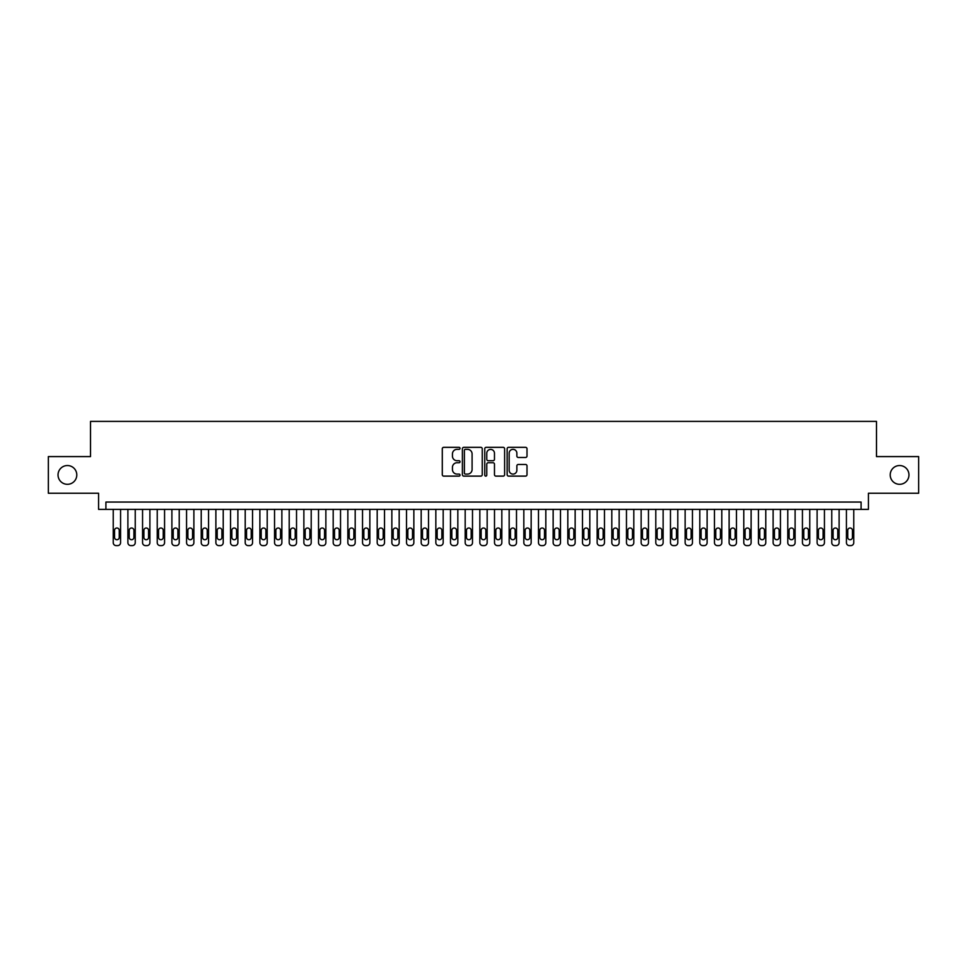 <?xml version="1.0" encoding="UTF-8"?>
<svg xmlns="http://www.w3.org/2000/svg" width="967" height="967" viewBox="0 0 967 967"><rect width="100%" height="100%" fill="white"/><g stroke="black" fill="none" stroke-linecap="round" stroke-linejoin="round"><path stroke-width="1.45" d="M460.038 448.337A1.003 1.003 0 0 0 459.035 447.334L443.732 447.334A1.438 1.438 0 0 0 442.294 448.773L442.294 474.676A1.438 1.438 0 0 0 443.732 476.115L459.035 476.115A1.003 1.003 0 0 0 460.038 475.111A1.003 1.003 0 0 0 459.035 474.108L457.053 474.108A4.605 4.605 0 0 1 452.447 469.503L452.447 467.339A4.605 4.605 0 0 1 457.053 462.734L459.035 462.734A1.003 1.003 0 0 0 460.038 461.718A1.003 1.003 0 0 0 459.035 460.715L457.053 460.715A4.605 4.605 0 0 1 452.447 456.11L452.447 453.946A4.605 4.605 0 0 1 457.053 449.341L459.035 449.341A1.003 1.003 0 0 0 460.038 448.337M890.208 474.918A9.38 9.38 0 0 0 899.588 484.31A9.38 9.38 0 0 0 908.968 474.918A9.38 9.38 0 0 0 899.588 465.538A9.38 9.38 0 0 0 890.208 474.918M58.032 474.918A9.38 9.38 0 0 0 67.412 484.31A9.38 9.38 0 0 0 76.792 474.918A9.38 9.38 0 0 0 67.412 465.538A9.38 9.38 0 0 0 58.032 474.918M525.565 457.476A1.438 1.438 0 0 0 527.003 456.037L527.003 448.773A1.438 1.438 0 0 0 525.565 447.334L508.582 447.334A1.438 1.438 0 0 0 507.143 448.773L507.143 474.676A1.438 1.438 0 0 0 508.582 476.115L525.565 476.115A1.438 1.438 0 0 0 527.003 474.676L527.003 465.901A1.438 1.438 0 0 0 525.565 464.462L518.3 464.462A1.438 1.438 0 0 0 516.861 465.901L516.861 470.252A3.856 3.856 0 0 1 513.006 474.108A3.856 3.856 0 0 1 509.162 470.252L509.162 453.197A3.856 3.856 0 0 1 513.006 449.341A3.856 3.856 0 0 1 516.861 453.197L516.861 456.037A1.438 1.438 0 0 0 518.3 457.476L525.565 457.476M861.089 509.379L868.426 509.379L868.426 493.255L918.65 493.255L918.65 456.593L876.489 456.593L876.489 421.394L90.511 421.394L90.511 456.593L48.35 456.593L48.35 493.255L98.574 493.255L98.574 509.379L861.089 509.379L861.089 502.054L105.911 502.054L105.911 509.379M482.243 448.773A1.438 1.438 0 0 0 480.804 447.334L463.822 447.334A1.438 1.438 0 0 0 462.383 448.773L462.383 474.676A1.438 1.438 0 0 0 463.822 476.115L480.804 476.115A1.438 1.438 0 0 0 482.243 474.676L482.243 448.773M486.196 447.334L503.178 447.334A1.438 1.438 0 0 1 504.617 448.773L504.617 474.676A1.438 1.438 0 0 1 503.178 476.115L495.914 476.115A1.438 1.438 0 0 1 494.475 474.676L494.475 464.172A1.438 1.438 0 0 0 493.037 462.734L488.214 462.734A1.438 1.438 0 0 0 486.776 464.172L486.776 475.111A1.003 1.003 0 0 1 485.772 476.115A1.003 1.003 0 0 1 484.757 475.111L484.757 448.773A1.438 1.438 0 0 1 486.196 447.334M465.405 449.341A1.003 1.003 0 0 0 464.39 450.356L464.39 473.093A1.003 1.003 0 0 0 465.405 474.108L467.484 474.108A4.605 4.605 0 0 0 472.089 469.503L472.089 453.946A4.605 4.605 0 0 0 467.484 449.341L465.405 449.341M494.475 453.269A3.856 3.856 0 0 0 490.62 449.413A3.856 3.856 0 0 0 486.776 453.269L486.776 459.277A1.438 1.438 0 0 0 488.214 460.715L493.037 460.715A1.438 1.438 0 0 0 494.475 459.277L494.475 453.269M120.573 509.379L120.573 542.668A2.937 2.937 90 0 1 117.636 545.606L116.173 545.606A2.937 2.937 90 0 1 113.236 542.668L113.236 509.379M119.255 537.386L119.255 530.351A2.345 2.345 90 0 0 116.898 528.006A2.345 2.345 90 0 0 114.553 530.351L114.553 537.386A2.345 2.345 90 0 0 116.898 539.731A2.345 2.345 90 0 0 119.255 537.386M135.235 509.379L135.235 542.668A2.937 2.937 90 0 1 132.298 545.606L130.835 545.606A2.937 2.937 90 0 1 127.898 542.668L127.898 509.379M133.917 537.386L133.917 530.351A2.345 2.345 90 0 0 131.572 528.006A2.345 2.345 90 0 0 129.215 530.351L129.215 537.386A2.345 2.345 90 0 0 131.572 539.731A2.345 2.345 90 0 0 133.917 537.386M149.897 509.379L149.897 542.668A2.937 2.937 90 0 1 146.96 545.606L145.497 545.606A2.937 2.937 90 0 1 142.56 542.668L142.56 509.379M148.58 537.386L148.58 530.351A2.345 2.345 90 0 0 146.235 528.006A2.345 2.345 90 0 0 143.89 530.351L143.89 537.386A2.345 2.345 90 0 0 146.235 539.731A2.345 2.345 90 0 0 148.58 537.386M164.559 509.379L164.559 542.668A2.937 2.937 90 0 1 161.634 545.606L160.159 545.606A2.937 2.937 90 0 1 157.234 542.668L157.234 509.379M163.242 537.386L163.242 530.351A2.345 2.345 90 0 0 160.897 528.006A2.345 2.345 90 0 0 158.552 530.351L158.552 537.386A2.345 2.345 90 0 0 160.897 539.731A2.345 2.345 90 0 0 163.242 537.386M179.221 509.379L179.221 542.668A2.937 2.937 90 0 1 176.296 545.606L174.822 545.606A2.937 2.937 90 0 1 171.896 542.668L171.896 509.379M177.904 537.386L177.904 530.351A2.345 2.345 90 0 0 175.559 528.006A2.345 2.345 90 0 0 173.214 530.351L173.214 537.386A2.345 2.345 90 0 0 175.559 539.731A2.345 2.345 90 0 0 177.904 537.386M193.883 509.379L193.883 542.668A2.937 2.937 90 0 1 190.958 545.606L189.484 545.606A2.937 2.937 90 0 1 186.558 542.668L186.558 509.379M192.566 537.386L192.566 530.351A2.345 2.345 90 0 0 190.221 528.006A2.345 2.345 90 0 0 187.876 530.351L187.876 537.386A2.345 2.345 90 0 0 190.221 539.731A2.345 2.345 90 0 0 192.566 537.386M208.558 509.379L208.558 542.668A2.937 2.937 90 0 1 205.62 545.606L204.158 545.606A2.937 2.937 90 0 1 201.221 542.668L201.221 509.379M207.228 537.386L207.228 530.351A2.345 2.345 90 0 0 204.883 528.006A2.345 2.345 90 0 0 202.538 530.351L202.538 537.386A2.345 2.345 90 0 0 204.883 539.731A2.345 2.345 90 0 0 207.228 537.386M223.22 509.379L223.22 542.668A2.937 2.937 90 0 1 220.283 545.606L218.82 545.606A2.937 2.937 90 0 1 215.883 542.668L215.883 509.379M221.902 537.386L221.902 530.351A2.345 2.345 90 0 0 219.545 528.006A2.345 2.345 90 0 0 217.2 530.351L217.2 537.386A2.345 2.345 90 0 0 219.545 539.731A2.345 2.345 90 0 0 221.902 537.386M237.882 509.379L237.882 542.668A2.937 2.937 90 0 1 234.945 545.606L233.482 545.606A2.937 2.937 90 0 1 230.545 542.668L230.545 509.379M236.564 537.386L236.564 530.351A2.345 2.345 90 0 0 234.219 528.006A2.345 2.345 90 0 0 231.862 530.351L231.862 537.386A2.345 2.345 90 0 0 234.219 539.731A2.345 2.345 90 0 0 236.564 537.386M252.544 509.379L252.544 542.668A2.937 2.937 90 0 1 249.607 545.606L248.144 545.606A2.937 2.937 90 0 1 245.207 542.668L245.207 509.379M251.227 537.386L251.227 530.351A2.345 2.345 90 0 0 248.882 528.006A2.345 2.345 90 0 0 246.537 530.351L246.537 537.386A2.345 2.345 90 0 0 248.882 539.731A2.345 2.345 90 0 0 251.227 537.386M267.206 509.379L267.206 542.668A2.937 2.937 90 0 1 264.281 545.606L262.806 545.606A2.937 2.937 90 0 1 259.881 542.668L259.881 509.379M265.889 537.386L265.889 530.351A2.345 2.345 90 0 0 263.544 528.006A2.345 2.345 90 0 0 261.199 530.351L261.199 537.386A2.345 2.345 90 0 0 263.544 539.731A2.345 2.345 90 0 0 265.889 537.386M281.868 509.379L281.868 542.668A2.937 2.937 90 0 1 278.943 545.606L277.469 545.606A2.937 2.937 90 0 1 274.543 542.668L274.543 509.379M280.551 537.386L280.551 530.351A2.345 2.345 90 0 0 278.206 528.006A2.345 2.345 90 0 0 275.861 530.351L275.861 537.386A2.345 2.345 90 0 0 278.206 539.731A2.345 2.345 90 0 0 280.551 537.386M296.531 509.379L296.531 542.668A2.937 2.937 90 0 1 293.605 545.606L292.131 545.606A2.937 2.937 90 0 1 289.206 542.668L289.206 509.379M295.213 537.386L295.213 530.351A2.345 2.345 90 0 0 292.868 528.006A2.345 2.345 90 0 0 290.523 530.351L290.523 537.386A2.345 2.345 90 0 0 292.868 539.731A2.345 2.345 90 0 0 295.213 537.386M311.205 509.379L311.205 542.668A2.937 2.937 90 0 1 308.268 545.606L306.805 545.606A2.937 2.937 90 0 1 303.868 542.668L303.868 509.379M309.875 537.386L309.875 530.351A2.345 2.345 90 0 0 307.53 528.006A2.345 2.345 90 0 0 305.185 530.351L305.185 537.386A2.345 2.345 90 0 0 307.53 539.731A2.345 2.345 90 0 0 309.875 537.386M325.867 509.379L325.867 542.668A2.937 2.937 90 0 1 322.93 545.606L321.467 545.606A2.937 2.937 90 0 1 318.53 542.668L318.53 509.379M324.549 537.386L324.549 530.351A2.345 2.345 90 0 0 322.192 528.006A2.345 2.345 90 0 0 319.847 530.351L319.847 537.386A2.345 2.345 90 0 0 322.192 539.731A2.345 2.345 90 0 0 324.549 537.386M340.529 509.379L340.529 542.668A2.937 2.937 90 0 1 337.592 545.606L336.129 545.606A2.937 2.937 90 0 1 333.192 542.668L333.192 509.379M339.212 537.386L339.212 530.351A2.345 2.345 90 0 0 336.867 528.006A2.345 2.345 90 0 0 334.509 530.351L334.509 537.386A2.345 2.345 90 0 0 336.867 539.731A2.345 2.345 90 0 0 339.212 537.386M355.191 509.379L355.191 542.668A2.937 2.937 90 0 1 352.254 545.606L350.791 545.606A2.937 2.937 90 0 1 347.854 542.668L347.854 509.379M353.874 537.386L353.874 530.351A2.345 2.345 90 0 0 351.529 528.006A2.345 2.345 90 0 0 349.184 530.351L349.184 537.386A2.345 2.345 90 0 0 351.529 539.731A2.345 2.345 90 0 0 353.874 537.386M369.853 509.379L369.853 542.668A2.937 2.937 90 0 1 366.928 545.606L365.453 545.606A2.937 2.937 90 0 1 362.528 542.668L362.528 509.379M368.536 537.386L368.536 530.351A2.345 2.345 90 0 0 366.191 528.006A2.345 2.345 90 0 0 363.846 530.351L363.846 537.386A2.345 2.345 90 0 0 366.191 539.731A2.345 2.345 90 0 0 368.536 537.386M384.515 509.379L384.515 542.668A2.937 2.937 90 0 1 381.59 545.606L380.116 545.606A2.937 2.937 90 0 1 377.19 542.668L377.19 509.379M383.198 537.386L383.198 530.351A2.345 2.345 90 0 0 380.853 528.006A2.345 2.345 90 0 0 378.508 530.351L378.508 537.386A2.345 2.345 90 0 0 380.853 539.731A2.345 2.345 90 0 0 383.198 537.386M399.178 509.379L399.178 542.668A2.937 2.937 90 0 1 396.252 545.606L394.778 545.606A2.937 2.937 90 0 1 391.853 542.668L391.853 509.379M397.86 537.386L397.86 530.351A2.345 2.345 90 0 0 395.515 528.006A2.345 2.345 90 0 0 393.17 530.351L393.17 537.386A2.345 2.345 90 0 0 395.515 539.731A2.345 2.345 90 0 0 397.86 537.386M413.852 509.379L413.852 542.668A2.937 2.937 90 0 1 410.915 545.606L409.452 545.606A2.937 2.937 90 0 1 406.515 542.668L406.515 509.379M412.522 537.386L412.522 530.351A2.345 2.345 90 0 0 410.177 528.006A2.345 2.345 90 0 0 407.832 530.351L407.832 537.386A2.345 2.345 90 0 0 410.177 539.731A2.345 2.345 90 0 0 412.522 537.386M428.514 509.379L428.514 542.668A2.937 2.937 90 0 1 425.577 545.606L424.114 545.606A2.937 2.937 90 0 1 421.177 542.668L421.177 509.379M427.196 537.386L427.196 530.351A2.345 2.345 90 0 0 424.839 528.006A2.345 2.345 90 0 0 422.494 530.351L422.494 537.386A2.345 2.345 90 0 0 424.839 539.731A2.345 2.345 90 0 0 427.196 537.386M443.176 509.379L443.176 542.668A2.937 2.937 90 0 1 440.239 545.606L438.776 545.606A2.937 2.937 90 0 1 435.839 542.668L435.839 509.379M441.859 537.386L441.859 530.351A2.345 2.345 90 0 0 439.514 528.006A2.345 2.345 90 0 0 437.157 530.351L437.157 537.386A2.345 2.345 90 0 0 439.514 539.731A2.345 2.345 90 0 0 441.859 537.386M457.838 509.379L457.838 542.668A2.937 2.937 90 0 1 454.901 545.606L453.438 545.606A2.937 2.937 90 0 1 450.501 542.668L450.501 509.379M456.521 537.386L456.521 530.351A2.345 2.345 90 0 0 454.176 528.006A2.345 2.345 90 0 0 451.831 530.351L451.831 537.386A2.345 2.345 90 0 0 454.176 539.731A2.345 2.345 90 0 0 456.521 537.386M472.5 509.379L472.5 542.668A2.937 2.937 90 0 1 469.575 545.606L468.101 545.606A2.937 2.937 90 0 1 465.175 542.668L465.175 509.379M471.183 537.386L471.183 530.351A2.345 2.345 90 0 0 468.838 528.006A2.345 2.345 90 0 0 466.493 530.351L466.493 537.386A2.345 2.345 90 0 0 468.838 539.731A2.345 2.345 90 0 0 471.183 537.386M487.163 509.379L487.163 542.668A2.937 2.937 90 0 1 484.237 545.606L482.763 545.606A2.937 2.937 90 0 1 479.837 542.668L479.837 509.379M485.845 537.386L485.845 530.351A2.345 2.345 90 0 0 483.5 528.006A2.345 2.345 90 0 0 481.155 530.351L481.155 537.386A2.345 2.345 90 0 0 483.5 539.731A2.345 2.345 90 0 0 485.845 537.386M501.825 509.379L501.825 542.668A2.937 2.937 90 0 1 498.899 545.606L497.425 545.606A2.937 2.937 90 0 1 494.5 542.668L494.5 509.379M500.507 537.386L500.507 530.351A2.345 2.345 90 0 0 498.162 528.006A2.345 2.345 90 0 0 495.817 530.351L495.817 537.386A2.345 2.345 90 0 0 498.162 539.731A2.345 2.345 90 0 0 500.507 537.386M516.499 509.379L516.499 542.668A2.937 2.937 90 0 1 513.562 545.606L512.099 545.606A2.937 2.937 90 0 1 509.162 542.668L509.162 509.379M515.169 537.386L515.169 530.351A2.345 2.345 90 0 0 512.824 528.006A2.345 2.345 90 0 0 510.479 530.351L510.479 537.386A2.345 2.345 90 0 0 512.824 539.731A2.345 2.345 90 0 0 515.169 537.386M531.161 509.379L531.161 542.668A2.937 2.937 90 0 1 528.224 545.606L526.761 545.606A2.937 2.937 90 0 1 523.824 542.668L523.824 509.379M529.843 537.386L529.843 530.351A2.345 2.345 90 0 0 527.486 528.006A2.345 2.345 90 0 0 525.141 530.351L525.141 537.386A2.345 2.345 90 0 0 527.486 539.731A2.345 2.345 90 0 0 529.843 537.386M545.823 509.379L545.823 542.668A2.937 2.937 90 0 1 542.886 545.606L541.423 545.606A2.937 2.937 90 0 1 538.486 542.668L538.486 509.379M544.506 537.386L544.506 530.351A2.345 2.345 90 0 0 542.161 528.006A2.345 2.345 90 0 0 539.804 530.351L539.804 537.386A2.345 2.345 90 0 0 542.161 539.731A2.345 2.345 90 0 0 544.506 537.386M560.485 509.379L560.485 542.668A2.937 2.937 90 0 1 557.548 545.606L556.085 545.606A2.937 2.937 90 0 1 553.148 542.668L553.148 509.379M559.168 537.386L559.168 530.351A2.345 2.345 90 0 0 556.823 528.006A2.345 2.345 90 0 0 554.478 530.351L554.478 537.386A2.345 2.345 90 0 0 556.823 539.731A2.345 2.345 90 0 0 559.168 537.386M575.147 509.379L575.147 542.668A2.937 2.937 90 0 1 572.222 545.606L570.748 545.606A2.937 2.937 90 0 1 567.822 542.668L567.822 509.379M573.83 537.386L573.83 530.351A2.345 2.345 90 0 0 571.485 528.006A2.345 2.345 90 0 0 569.14 530.351L569.14 537.386A2.345 2.345 90 0 0 571.485 539.731A2.345 2.345 90 0 0 573.83 537.386M589.81 509.379L589.81 542.668A2.937 2.937 90 0 1 586.884 545.606L585.41 545.606A2.937 2.937 90 0 1 582.485 542.668L582.485 509.379M588.492 537.386L588.492 530.351A2.345 2.345 90 0 0 586.147 528.006A2.345 2.345 90 0 0 583.802 530.351L583.802 537.386A2.345 2.345 90 0 0 586.147 539.731A2.345 2.345 90 0 0 588.492 537.386M604.472 509.379L604.472 542.668A2.937 2.937 90 0 1 601.547 545.606L600.072 545.606A2.937 2.937 90 0 1 597.147 542.668L597.147 509.379M603.154 537.386L603.154 530.351A2.345 2.345 90 0 0 600.809 528.006A2.345 2.345 90 0 0 598.464 530.351L598.464 537.386A2.345 2.345 90 0 0 600.809 539.731A2.345 2.345 90 0 0 603.154 537.386M619.146 509.379L619.146 542.668A2.937 2.937 90 0 1 616.209 545.606L614.746 545.606A2.937 2.937 90 0 1 611.809 542.668L611.809 509.379M617.816 537.386L617.816 530.351A2.345 2.345 90 0 0 615.471 528.006A2.345 2.345 90 0 0 613.126 530.351L613.126 537.386A2.345 2.345 90 0 0 615.471 539.731A2.345 2.345 90 0 0 617.816 537.386M633.808 509.379L633.808 542.668A2.937 2.937 90 0 1 630.871 545.606L629.408 545.606A2.937 2.937 90 0 1 626.471 542.668L626.471 509.379M632.491 537.386L632.491 530.351A2.345 2.345 90 0 0 630.133 528.006A2.345 2.345 90 0 0 627.788 530.351L627.788 537.386A2.345 2.345 90 0 0 630.133 539.731A2.345 2.345 90 0 0 632.491 537.386M648.47 509.379L648.47 542.668A2.937 2.937 90 0 1 645.533 545.606L644.07 545.606A2.937 2.937 90 0 1 641.133 542.668L641.133 509.379M647.153 537.386L647.153 530.351A2.345 2.345 90 0 0 644.808 528.006A2.345 2.345 90 0 0 642.451 530.351L642.451 537.386A2.345 2.345 90 0 0 644.808 539.731A2.345 2.345 90 0 0 647.153 537.386M663.132 509.379L663.132 542.668A2.937 2.937 90 0 1 660.195 545.606L658.732 545.606A2.937 2.937 90 0 1 655.795 542.668L655.795 509.379M661.815 537.386L661.815 530.351A2.345 2.345 90 0 0 659.47 528.006A2.345 2.345 90 0 0 657.125 530.351L657.125 537.386A2.345 2.345 90 0 0 659.47 539.731A2.345 2.345 90 0 0 661.815 537.386M677.794 509.379L677.794 542.668A2.937 2.937 90 0 1 674.869 545.606L673.395 545.606A2.937 2.937 90 0 1 670.469 542.668L670.469 509.379M676.477 537.386L676.477 530.351A2.345 2.345 90 0 0 674.132 528.006A2.345 2.345 90 0 0 671.787 530.351L671.787 537.386A2.345 2.345 90 0 0 674.132 539.731A2.345 2.345 90 0 0 676.477 537.386M692.457 509.379L692.457 542.668A2.937 2.937 90 0 1 689.531 545.606L688.057 545.606A2.937 2.937 90 0 1 685.132 542.668L685.132 509.379M691.139 537.386L691.139 530.351A2.345 2.345 90 0 0 688.794 528.006A2.345 2.345 90 0 0 686.449 530.351L686.449 537.386A2.345 2.345 90 0 0 688.794 539.731A2.345 2.345 90 0 0 691.139 537.386M707.119 509.379L707.119 542.668A2.937 2.937 90 0 1 704.194 545.606L702.719 545.606A2.937 2.937 90 0 1 699.794 542.668L699.794 509.379M705.801 537.386L705.801 530.351A2.345 2.345 90 0 0 703.456 528.006A2.345 2.345 90 0 0 701.111 530.351L701.111 537.386A2.345 2.345 90 0 0 703.456 539.731A2.345 2.345 90 0 0 705.801 537.386M721.793 509.379L721.793 542.668A2.937 2.937 90 0 1 718.856 545.606L717.393 545.606A2.937 2.937 90 0 1 714.456 542.668L714.456 509.379M720.463 537.386L720.463 530.351A2.345 2.345 90 0 0 718.118 528.006A2.345 2.345 90 0 0 715.773 530.351L715.773 537.386A2.345 2.345 90 0 0 718.118 539.731A2.345 2.345 90 0 0 720.463 537.386M736.455 509.379L736.455 542.668A2.937 2.937 90 0 1 733.518 545.606L732.055 545.606A2.937 2.937 90 0 1 729.118 542.668L729.118 509.379M735.138 537.386L735.138 530.351A2.345 2.345 90 0 0 732.781 528.006A2.345 2.345 90 0 0 730.436 530.351L730.436 537.386A2.345 2.345 90 0 0 732.781 539.731A2.345 2.345 90 0 0 735.138 537.386M751.117 509.379L751.117 542.668A2.937 2.937 90 0 1 748.18 545.606L746.717 545.606A2.937 2.937 90 0 1 743.78 542.668L743.78 509.379M749.8 537.386L749.8 530.351A2.345 2.345 90 0 0 747.455 528.006A2.345 2.345 90 0 0 745.098 530.351L745.098 537.386A2.345 2.345 90 0 0 747.455 539.731A2.345 2.345 90 0 0 749.8 537.386M765.779 509.379L765.779 542.668A2.937 2.937 90 0 1 762.842 545.606L761.38 545.606A2.937 2.937 90 0 1 758.442 542.668L758.442 509.379M764.462 537.386L764.462 530.351A2.345 2.345 90 0 0 762.117 528.006A2.345 2.345 90 0 0 759.772 530.351L759.772 537.386A2.345 2.345 90 0 0 762.117 539.731A2.345 2.345 90 0 0 764.462 537.386M780.442 509.379L780.442 542.668A2.937 2.937 90 0 1 777.516 545.606L776.042 545.606A2.937 2.937 90 0 1 773.116 542.668L773.116 509.379M779.124 537.386L779.124 530.351A2.345 2.345 90 0 0 776.779 528.006A2.345 2.345 90 0 0 774.434 530.351L774.434 537.386A2.345 2.345 90 0 0 776.779 539.731A2.345 2.345 90 0 0 779.124 537.386M795.104 509.379L795.104 542.668A2.937 2.937 90 0 1 792.178 545.606L790.704 545.606A2.937 2.937 90 0 1 787.779 542.668L787.779 509.379M793.786 537.386L793.786 530.351A2.345 2.345 90 0 0 791.441 528.006A2.345 2.345 90 0 0 789.096 530.351L789.096 537.386A2.345 2.345 90 0 0 791.441 539.731A2.345 2.345 90 0 0 793.786 537.386M809.766 509.379L809.766 542.668A2.937 2.937 90 0 1 806.841 545.606L805.366 545.606A2.937 2.937 90 0 1 802.441 542.668L802.441 509.379M808.448 537.386L808.448 530.351A2.345 2.345 90 0 0 806.103 528.006A2.345 2.345 90 0 0 803.758 530.351L803.758 537.386A2.345 2.345 90 0 0 806.103 539.731A2.345 2.345 90 0 0 808.448 537.386M824.44 509.379L824.44 542.668A2.937 2.937 90 0 1 821.503 545.606L820.04 545.606A2.937 2.937 90 0 1 817.103 542.668L817.103 509.379M823.11 537.386L823.11 530.351A2.345 2.345 90 0 0 820.765 528.006A2.345 2.345 90 0 0 818.42 530.351L818.42 537.386A2.345 2.345 90 0 0 820.765 539.731A2.345 2.345 90 0 0 823.11 537.386M839.102 509.379L839.102 542.668A2.937 2.937 90 0 1 836.165 545.606L834.702 545.606A2.937 2.937 90 0 1 831.765 542.668L831.765 509.379M837.785 537.386L837.785 530.351A2.345 2.345 90 0 0 835.428 528.006A2.345 2.345 90 0 0 833.083 530.351L833.083 537.386A2.345 2.345 90 0 0 835.428 539.731A2.345 2.345 90 0 0 837.785 537.386M853.764 509.379L853.764 542.668A2.937 2.937 90 0 1 850.827 545.606L849.364 545.606A2.937 2.937 90 0 1 846.427 542.668L846.427 509.379M852.447 537.386L852.447 530.351A2.345 2.345 90 0 0 850.102 528.006A2.345 2.345 90 0 0 847.745 530.351L847.745 537.386A2.345 2.345 90 0 0 850.102 539.731A2.345 2.345 90 0 0 852.447 537.386"/></g></svg>

